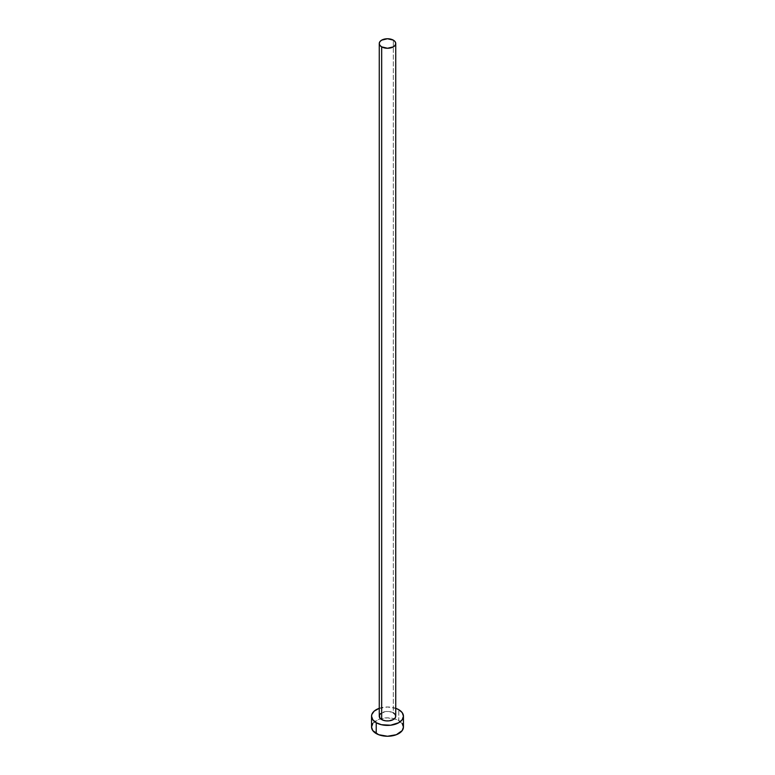 <?xml version="1.0" encoding="UTF-8"?>
<svg xmlns="http://www.w3.org/2000/svg" width="775" height="775" viewBox="0 0 775 775"><rect width="100%" height="100%" fill="white"/><g stroke="black" fill="none" stroke-linecap="round" stroke-linejoin="round"><path stroke-width="0.58" stroke-dasharray="3.88 2.91" d="M395.734 716.197A8.234 4.757 0 0 0 393.322 712.835L393.322 40.145L393.322 712.835A8.234 4.757 0 0 0 384.352 711.799A8.234 4.757 0 0 0 379.266 716.197M403.446 727.047A15.946 9.203 0 0 0 398.776 720.537L398.776 709.687L398.776 720.537A15.946 9.203 0 0 0 394.446 718.754A15.946 9.203 0 0 0 380.554 718.754A15.946 9.203 0 0 0 371.554 727.047M379.266 708.311A15.946 9.203 180 0 1 395.734 708.311M396.354 708.544L387.5 706.984L378.646 708.544M380.651 713.552L385.892 711.528L389.108 711.528L393.322 712.835M402.235 723.521L396.354 719.394L387.5 717.834L378.646 719.394L372.765 723.521"/><path stroke-width="1.16" d="M379.266 43.507L379.886 45.328L381.678 46.868L387.5 48.263L393.322 46.868L395.114 45.328L395.734 43.507L395.114 41.685L393.322 40.145L387.5 38.75L381.678 40.145L379.886 41.685L379.266 43.507L379.266 716.197A8.234 4.757 0 0 0 381.678 719.558L381.678 46.868A8.234 4.757 180 0 1 379.266 43.507A8.234 4.757 180 0 1 384.352 39.108A8.234 4.757 180 0 1 393.322 40.145A8.234 4.757 180 0 1 395.734 43.507A8.234 4.757 180 0 1 390.648 47.905A8.234 4.757 180 0 1 381.678 46.868L381.678 719.558A8.234 4.757 0 0 0 390.648 720.585A8.234 4.757 0 0 0 395.734 716.197L395.114 718.018L393.322 719.558L389.108 720.857L385.892 720.857L382.927 720.149L379.886 718.018L379.421 715.267L380.651 713.552M372.765 723.521L371.554 727.047A15.946 9.203 0 0 0 376.224 733.557L376.224 722.707L381.397 724.702L390.61 725.226L398.776 722.707L402.235 719.713L403.446 716.197L402.235 712.671L398.776 709.687L395.734 708.311A15.946 9.203 180 0 1 398.776 709.687A15.946 9.203 180 0 1 403.446 716.197A15.946 9.203 180 0 1 393.603 724.702A15.946 9.203 180 0 1 376.224 722.707L376.224 733.557A15.946 9.203 0 0 0 393.603 735.553A15.946 9.203 0 0 0 403.446 727.047L402.235 723.521M376.224 722.707A15.946 9.203 180 0 1 371.554 716.197A15.946 9.203 180 0 1 379.266 708.311L374.238 711.082L371.864 714.395L371.554 716.197L372.765 719.713L376.224 722.707M393.322 712.835L395.114 714.376L395.734 716.197L395.734 43.507M371.554 716.197L371.554 727.047L372.765 730.563L378.646 734.7L387.5 736.25L396.354 734.7L402.235 730.563L403.446 727.047L403.446 716.197"/></g></svg>
